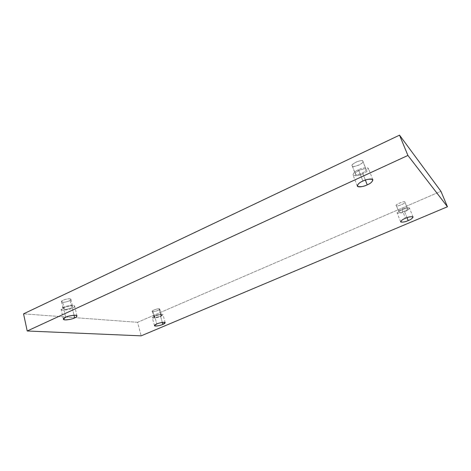 <?xml version="1.0" encoding="UTF-8"?>
<svg xmlns="http://www.w3.org/2000/svg" width="471" height="471" viewBox="0 0 471 471"><rect width="100%" height="100%" fill="white"/><g stroke="black" fill="none" stroke-linecap="round" stroke-linejoin="round"><path stroke-width="0.35" stroke-dasharray="2.35 1.77" d="M407.009 217.655L404.624 211.709C401.522 213.133 399.014 213.522 397.1 212.88C397.659 211.467 399.249 210.243 401.875 209.212L405.49 218.244L401.875 209.212C398.937 210.39 397.389 211.673 397.23 213.063C399.414 213.428 401.881 212.98 404.624 211.709C407.515 210.561 409.087 209.277 409.334 207.858C407.174 207.458 404.689 207.905 401.875 209.212C405.007 207.77 407.527 207.37 409.446 208.017C408.857 209.454 407.25 210.684 404.624 211.709L407.009 217.655M396.411 205.697L396.317 205.568C394.657 204.661 405.396 200.434 404.842 202.03L407.509 208.641C408.08 207.087 397.294 211.302 398.943 212.162L396.411 205.697C396.164 207.37 407.368 202.512 404.842 202.03C405.137 200.31 393.785 205.256 396.411 205.697L399.037 212.286C398.537 213.81 409.24 209.607 407.586 208.759L404.925 202.147C406.591 203.042 395.934 207.264 396.411 205.697M162.277 322.405L160.629 316.406C159.333 317.189 152.628 318.808 152.286 317.619L154.618 315.847L156.814 323.954L154.618 315.847C152.369 316.742 151.903 317.466 153.222 318.031C156.248 317.854 158.715 317.313 160.629 316.406C162.86 315.535 163.349 314.799 162.095 314.216C159.063 314.381 156.572 314.922 154.618 315.847C155.925 315.052 162.66 313.433 162.99 314.622L160.629 316.406L162.277 322.405M152.94 311.537L152.286 311.237C151.686 310.312 158.745 308.305 159.127 308.846L160.758 314.793C160.375 314.269 153.305 316.294 153.893 317.177L154.547 317.466L152.94 311.537C154.388 312.249 162.63 308.676 159.127 308.846C157.679 308.116 149.366 311.737 152.94 311.537L154.547 317.466C154.965 317.972 161.977 315.953 161.388 315.075L160.758 314.793L159.127 308.846L159.757 309.147C160.364 310.059 153.363 312.067 152.94 311.537M74.024 315.217L72.363 308.181C70.986 309.27 61.466 311.219 61.106 309.359L63.373 307.345L65.663 317.242L63.373 307.345C60.741 308.446 60.565 309.376 62.837 310.124C67.047 309.947 70.226 309.3 72.363 308.181C74.977 307.104 75.201 306.174 73.023 305.396C68.784 305.544 65.569 306.197 63.373 307.345C64.768 306.238 74.33 304.29 74.665 306.144C74.506 306.939 73.735 307.622 72.363 308.181L74.024 315.217M62.678 302.211L61.471 301.646C60.889 300.262 69.002 298.255 69.779 298.873L71.486 306.109C70.709 305.52 62.572 307.551 63.149 308.888L64.35 309.418L62.678 302.211C63.985 302.447 66.205 302.005 69.349 300.881C71.28 299.621 71.421 298.955 69.779 298.873C68.478 298.62 66.24 299.067 63.049 300.204C61.13 301.475 61.006 302.141 62.678 302.211L64.35 309.418C65.175 309.989 73.229 307.952 72.646 306.633L71.486 306.109L69.779 298.873L70.944 299.426C71.539 300.798 63.508 302.812 62.678 302.211M365.372 180.063L362.929 173.781C360.709 174.994 353.939 176.89 352.997 174.865C353.503 172.775 355.334 171.073 358.502 169.754L362.876 181.058L358.502 169.754C354.834 171.32 353.091 173.151 353.279 175.253C356.353 175.983 359.573 175.495 362.929 173.781C366.532 172.274 368.31 170.449 368.269 168.294C365.225 167.499 361.969 167.988 358.502 169.754C360.751 168.518 367.563 166.616 368.499 168.636C367.957 170.773 366.102 172.486 362.929 173.781L365.372 180.063M352.355 166.01L352.155 165.727C350.012 164.043 363.188 158.774 362.782 161.106L366.002 169.348C366.438 167.081 353.197 172.333 355.317 173.952L352.355 166.01C352.844 166.811 355.093 166.481 359.108 165.021C362.535 162.99 363.759 161.683 362.782 161.106C362.329 160.275 360.056 160.605 355.97 162.083C352.532 164.149 351.325 165.456 352.355 166.01L355.511 174.217C355.193 176.437 368.298 171.179 366.173 169.589L362.953 161.359C365.102 163.013 352.061 168.288 352.355 166.01M137.585 322.305L440.933 191.297L137.585 322.305L141.153 335.847L137.585 322.305L23.55 313.845L137.585 322.305M366.002 169.348C366.968 169.901 365.726 171.179 362.276 173.187C358.248 174.647 355.994 174.988 355.511 174.217C354.492 173.693 355.711 172.41 359.179 170.372C363.282 168.889 365.555 168.547 366.002 169.348M71.486 306.109C73.129 306.168 72.981 306.821 71.039 308.058C67.883 309.182 65.657 309.635 64.35 309.418C62.678 309.37 62.808 308.723 64.739 307.475C67.942 306.333 70.185 305.879 71.486 306.109M160.758 314.793C164.261 314.587 155.989 318.137 154.547 317.466C150.973 317.695 159.316 314.098 160.758 314.793M407.509 208.641C410.023 209.083 398.766 213.911 399.037 212.286C396.417 211.891 407.821 206.975 407.509 208.641M400.65 221.829L397.1 212.88M396.317 205.568L398.943 212.162M154.464 325.685L152.286 317.619M152.286 311.237L153.893 317.177M63.373 319.208L61.106 309.359M61.471 301.646L63.149 308.888M357.283 186.039L352.997 174.865M352.155 165.727L355.317 173.952M362.953 161.359L366.173 169.589M372.891 179.84L368.499 168.636M70.944 299.426L72.646 306.633M76.985 315.923L74.665 306.144M159.757 309.147L161.388 315.075M165.197 322.653L162.99 314.622M404.925 202.147L407.586 208.759M413.067 216.99L409.446 208.017"/><path stroke-width="0.71" d="M405.49 218.244C402.852 219.274 401.239 220.469 400.65 221.829C402.552 222.418 405.06 222.006 408.186 220.593L407.009 217.655L408.186 220.593C405.425 221.853 402.958 222.324 400.786 222.006C400.968 220.669 402.534 219.415 405.49 218.244C408.322 216.954 410.812 216.489 412.961 216.843C412.684 218.203 411.095 219.457 408.186 220.593C410.83 219.574 412.455 218.373 413.067 216.99C411.165 216.401 408.64 216.819 405.49 218.244M156.814 323.954L154.464 325.685C154.788 326.809 161.512 325.161 162.819 324.395L162.277 322.405L162.819 324.395C160.894 325.284 158.421 325.844 155.395 326.062C154.082 325.543 154.559 324.843 156.814 323.954C158.786 323.041 161.282 322.488 164.314 322.282C165.556 322.818 165.062 323.524 162.819 324.395L165.197 322.653C164.891 321.528 158.132 323.177 156.814 323.954M65.663 317.242L63.373 319.208C63.72 320.975 73.264 318.961 74.659 317.907L74.024 315.217L74.659 317.907C72.505 319.008 69.319 319.674 65.098 319.909C62.831 319.226 63.02 318.337 65.663 317.242C67.877 316.112 71.103 315.44 75.348 315.229C77.515 315.941 77.285 316.836 74.659 317.907C76.037 317.348 76.814 316.689 76.985 315.923C76.667 314.157 67.076 316.165 65.663 317.242M362.876 181.058C359.691 182.365 357.825 184.031 357.283 186.039C358.19 187.97 364.99 186.057 367.233 184.862L365.372 180.063L367.233 184.862C363.842 186.551 360.621 187.069 357.56 186.41C357.407 184.402 359.179 182.613 362.876 181.058C366.379 179.316 369.641 178.797 372.667 179.516C372.673 181.582 370.86 183.36 367.233 184.862C370.424 183.572 372.314 181.894 372.891 179.84C371.99 177.92 365.149 179.84 362.876 181.058M440.933 191.297L447.45 206.751L141.153 335.847L27.212 330.995L407.915 155.454L447.45 206.751L440.933 191.297L399.526 135.153L407.915 155.454L399.526 135.153L23.55 313.845L27.212 330.995L23.55 313.845L399.526 135.153L440.933 191.297M141.153 335.847L447.45 206.751L407.915 155.454L27.212 330.995L141.153 335.847"/></g></svg>
